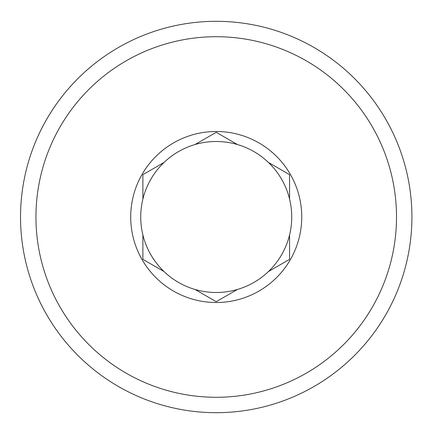 <?xml version="1.0" encoding="UTF-8"?>
<svg xmlns="http://www.w3.org/2000/svg" width="434" height="434" viewBox="0 0 434 434"><rect width="100%" height="100%" fill="white"/><g stroke="black" fill="none" stroke-linecap="round" stroke-linejoin="round"><path stroke-width="0.65" d="M289.57 234.919L289.57 259.348L268.418 271.559A75.5 75.5 0 0 0 268.418 162.441L289.57 174.652L289.57 199.081M216.23 132.31L237.382 144.522A75.5 75.5 0 0 0 195.072 144.522L216.23 132.31M142.884 174.652L164.041 162.441A75.5 75.5 0 0 0 142.884 199.081L142.884 174.652M142.884 259.348L142.884 234.919A75.5 75.5 0 0 0 164.041 271.559L142.884 259.348M195.072 289.478A75.5 75.5 0 0 0 237.382 289.478L216.23 301.69L195.072 289.478A75.5 75.5 0 0 1 164.041 271.559M130.71 217A85.514 85.514 0 0 1 258.984 142.943A85.514 85.514 0 0 1 258.984 291.057A85.514 85.514 0 0 1 130.71 217M142.884 199.081A75.5 75.5 0 0 0 142.884 234.919M237.382 289.478A75.5 75.5 0 0 0 268.418 271.559M268.418 162.441A75.5 75.5 0 0 0 237.382 144.522M195.072 144.522A75.5 75.5 0 0 0 164.041 162.441M396.508 217A180.278 180.278 0 0 1 126.088 373.126A180.278 180.278 0 0 1 126.088 60.874A180.278 180.278 0 0 1 396.508 217M411.915 217A195.685 195.685 0 0 0 118.384 47.528A195.685 195.685 0 0 0 118.384 386.472A195.685 195.685 0 0 0 411.915 217"/></g></svg>
